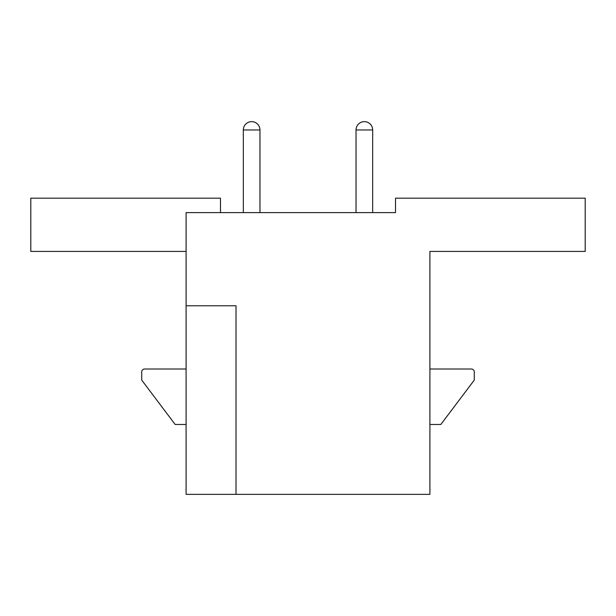 <?xml version="1.0" encoding="UTF-8"?>
<svg xmlns="http://www.w3.org/2000/svg" width="616" height="616" viewBox="0 0 616 616"><rect width="100%" height="100%" fill="white"/><g stroke="black" fill="none" stroke-linecap="round" stroke-linejoin="round"><path stroke-width="0.92" d="M186.094 212.605L395.518 212.605L395.518 198.183L585.2 198.183L585.2 251.428L429.906 251.428L429.906 494.355L186.094 494.355L186.094 212.605M220.482 212.605L220.482 198.183L30.8 198.183L30.8 251.428L186.094 251.428M186.094 369.007L144.606 369.007A2.888 2.888 0 0 0 141.726 371.895L141.726 380.103L175.16 424.47L186.094 424.47M429.906 424.47L440.84 424.47L474.274 380.103L474.274 371.895A2.888 2.888 0 0 0 471.394 369.007L429.906 369.007M186.094 305.782L236.013 305.782L236.013 494.355M364.349 129.968L372.672 129.968A8.316 8.316 0 0 0 364.349 121.645A8.316 8.316 0 0 0 356.033 129.968L364.349 129.968M251.651 129.968L259.967 129.968A8.316 8.316 0 0 0 251.651 121.645A8.316 8.316 0 0 0 243.328 129.968L251.651 129.968M372.672 212.605L372.672 129.968M356.033 212.605L356.033 129.968M259.967 212.605L259.967 129.968M243.328 212.605L243.328 129.968"/></g></svg>
